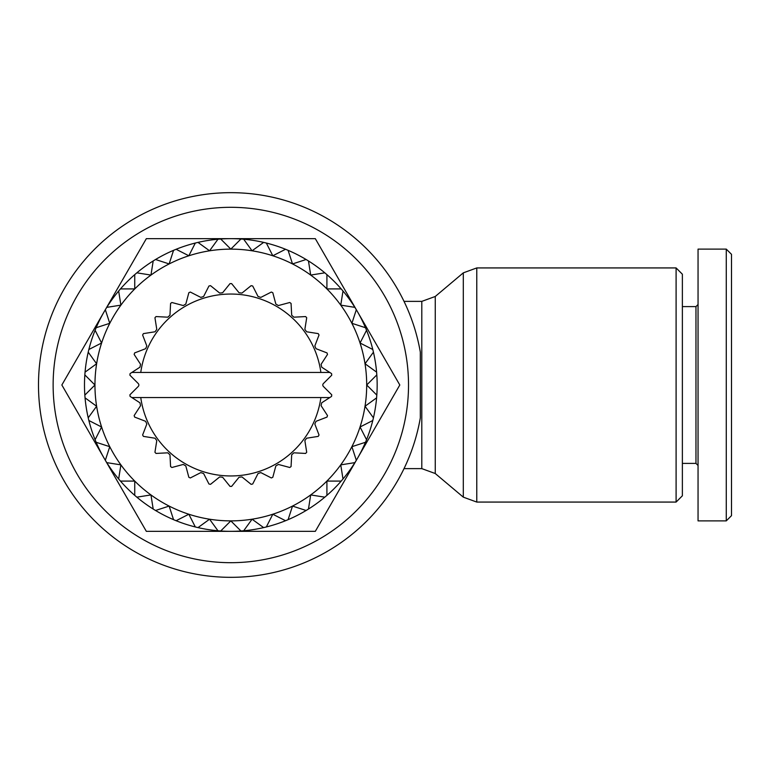 <?xml version="1.0" encoding="UTF-8"?>
<svg xmlns="http://www.w3.org/2000/svg" width="770" height="770" viewBox="0 0 770 770"><rect width="100%" height="100%" fill="white"/><g stroke="black" fill="none" stroke-linecap="round" stroke-linejoin="round"><path stroke-width="1.16" d="M676.099 502.069L682.374 495.793L682.374 274.207L676.099 267.931L676.099 502.069L476.774 502.069L476.774 267.931L463.309 272.85L463.309 497.151L476.774 502.069M420.314 352.073L420.314 417.927A192.327 192.327 0 0 1 125.269 545.776A192.327 192.327 0 0 1 125.269 224.224A192.327 192.327 0 0 1 420.314 352.073M405.896 415.425A177.697 177.697 0 0 0 246.092 207.967A177.697 177.697 0 0 0 53.13 385A177.697 177.697 0 0 0 215.562 562.033A177.697 177.697 0 0 0 405.896 415.425M356.317 460.277A146.338 146.338 0 0 0 357.559 458.169L315.315 531.338L146.338 531.338L61.85 385L104.094 311.831A146.338 146.338 0 0 0 106.78 462.635L120.89 464.868A135.886 135.886 0 0 1 310.695 275.073A135.886 135.886 0 0 1 188.833 514.235A135.886 135.886 0 0 1 120.89 464.868L118.657 478.978A146.338 146.338 0 0 0 120.457 481.086L134.74 481.086L134.74 495.37A146.338 146.338 0 0 0 136.848 497.17L150.959 494.927L153.191 509.047A146.338 146.338 0 0 0 155.55 510.491L169.14 506.073L173.548 519.663A146.338 146.338 0 0 0 176.109 520.722L188.833 514.235L195.32 526.959A146.338 146.338 0 0 0 198.006 527.604L209.565 519.211L217.968 530.771A146.338 146.338 0 0 0 220.72 530.982L230.827 520.886L240.933 530.982A146.338 146.338 0 0 0 243.686 530.771L252.079 519.211L263.638 527.604A146.338 146.338 0 0 0 266.333 526.959L272.811 514.235L285.545 520.722A146.338 146.338 0 0 0 288.096 519.663L292.513 506.073L306.104 510.491A146.338 146.338 0 0 0 308.462 509.047L310.695 494.927L324.805 497.17A146.338 146.338 0 0 0 326.913 495.37L326.913 481.086L341.197 481.086A146.338 146.338 0 0 0 342.997 478.978L340.754 464.868L354.874 462.635A146.338 146.338 0 0 0 356.317 460.277L351.9 446.687L365.49 442.278A146.338 146.338 0 0 0 357.559 311.831L399.803 385L357.559 458.169A146.338 146.338 0 0 0 365.49 442.278M139.948 402.806L140.564 405.694L134.153 415.569A101.39 101.39 0 0 0 134.654 417.09L145.636 421.315L146.839 424.01L142.623 434.992A101.39 101.39 0 0 0 143.422 436.388L155.049 438.226L156.782 440.623L154.943 452.24A101.39 101.39 0 0 0 156.021 453.434L167.773 452.818L169.968 454.8L170.584 466.553A101.39 101.39 0 0 0 171.883 467.496L183.25 464.454L185.811 465.927L188.852 477.294A101.39 101.39 0 0 0 190.325 477.949L200.806 472.607L203.617 473.521L208.959 484.003A101.39 101.39 0 0 0 210.528 484.34L219.681 476.928L222.617 477.246L230.018 486.39A101.39 101.39 0 0 0 231.626 486.39L239.037 477.246L241.973 476.928L251.116 484.34A101.39 101.39 0 0 0 252.695 484.003L258.037 473.521L260.847 472.607L271.329 477.949A101.39 101.39 0 0 0 272.801 477.294L275.843 465.927L278.403 464.454L289.77 467.496A101.39 101.39 0 0 0 291.07 466.553L291.686 454.8L293.88 452.818L305.632 453.434A101.39 101.39 0 0 0 306.71 452.24L304.862 440.623L306.604 438.226L318.231 436.388A101.39 101.39 0 0 0 319.03 434.992L314.815 424.01L316.018 421.315L327 417.09A101.39 101.39 0 0 0 327.5 415.569L321.09 405.694L321.706 402.806L329.81 397.541L320.897 397.541L329.81 397.541L331.572 396.396A101.39 101.39 0 0 0 331.745 394.798L323.419 386.482A2.089 2.089 0 0 1 323.419 383.518L331.745 375.202A101.39 101.39 0 0 0 331.572 373.604L329.81 372.459L320.897 372.459L329.81 372.459L321.706 367.194L321.09 364.306L327.5 354.431A101.39 101.39 0 0 0 327 352.91L316.018 348.685L314.815 345.99L319.03 335.008A101.39 101.39 0 0 0 318.231 333.612L306.604 331.774L304.862 329.377L306.71 317.76A101.39 101.39 0 0 0 305.632 316.566L293.88 317.182L291.686 315.2L291.07 303.447A101.39 101.39 0 0 0 289.77 302.504L278.403 305.546L275.843 304.073L272.801 292.706A101.39 101.39 0 0 0 271.329 292.051L260.847 297.393L258.037 296.479L252.695 285.997A101.39 101.39 0 0 0 251.116 285.66L241.973 293.072L239.037 292.754L231.626 283.61A101.39 101.39 0 0 0 230.018 283.61L222.617 292.754L219.681 293.072L210.528 285.66A101.39 101.39 0 0 0 208.959 285.997L203.617 296.479L200.806 297.393L190.325 292.051A101.39 101.39 0 0 0 188.852 292.706L185.811 304.073L183.25 305.546L171.883 302.504A101.39 101.39 0 0 0 170.584 303.447L169.968 315.2L167.773 317.182L156.021 316.566A101.39 101.39 0 0 0 154.943 317.76L156.782 329.377L155.049 331.774L143.422 333.612A101.39 101.39 0 0 0 142.623 335.008L146.839 345.99L145.636 348.685L134.654 352.91A101.39 101.39 0 0 0 134.153 354.431L140.564 364.306L139.948 367.194L131.843 372.459L320.897 372.459A90.937 90.937 0 0 0 140.756 372.459L131.843 372.459L130.082 373.604A101.39 101.39 0 0 0 129.909 375.202L138.234 383.518A2.089 2.089 0 0 1 138.234 386.482L129.909 394.798A101.39 101.39 0 0 0 130.082 396.396L131.843 397.541L140.756 397.541L131.843 397.541L139.948 402.806M682.374 306.604L695.965 306.604L695.965 463.396L698.053 465.484M698.053 520.886L726.274 520.886L731.5 515.659L731.5 254.321L726.274 249.114L698.053 249.114L698.053 520.886M731.5 310.243L731.5 330.263M726.274 249.114L726.274 520.886M88.223 352.188L96.616 363.748L85.056 372.141M95.105 330.282L101.592 343.006L88.868 349.493M365.49 327.722L351.9 323.313L356.317 309.723A146.338 146.338 0 0 0 354.874 307.365L340.754 305.132L342.997 291.022A146.338 146.338 0 0 0 341.197 288.914L326.913 288.914L326.913 274.63A146.338 146.338 0 0 0 324.805 272.83L310.695 275.073L308.462 260.953A146.338 146.338 0 0 0 306.104 259.509L292.513 263.927L288.096 250.337A146.338 146.338 0 0 0 285.545 249.278L272.811 255.765L266.333 243.041A146.338 146.338 0 0 0 263.638 242.396L252.079 250.789L243.686 239.229A146.338 146.338 0 0 0 240.933 239.018L230.827 249.114L220.72 239.018A146.338 146.338 0 0 0 217.968 239.229L209.565 250.789L198.006 242.396A146.338 146.338 0 0 0 195.32 243.041L188.833 255.765L176.109 249.278A146.338 146.338 0 0 0 173.548 250.337L169.14 263.927L155.55 259.509A146.338 146.338 0 0 0 153.191 260.953L150.959 275.073L136.848 272.83A146.338 146.338 0 0 0 134.74 274.63L134.74 288.914L120.457 288.914A146.338 146.338 0 0 0 118.657 291.022L120.89 305.132L106.78 307.365A146.338 146.338 0 0 0 105.336 309.723L109.754 323.313L96.163 327.722M85.056 397.859L96.616 406.252L88.223 417.812M372.786 349.493L360.062 343.006L366.549 330.282M376.597 372.141L365.038 363.748L373.431 352.188M376.809 395.106L366.713 385L376.809 374.894M373.431 417.812L365.038 406.252L376.597 397.859M366.549 439.718L360.062 426.994L372.786 420.507M96.163 442.278L109.754 446.687L105.336 460.277M88.868 420.507L101.592 426.994L95.105 439.718M84.844 374.894L94.941 385L84.844 395.106M320.897 397.541L140.756 397.541A90.937 90.937 0 0 0 320.897 397.541M105.336 309.723A146.338 146.338 0 0 0 104.094 311.831L146.338 238.662L230.827 238.662A146.338 146.338 0 0 0 220.72 239.018M217.968 239.229A146.338 146.338 0 0 0 198.006 242.396M195.32 243.041A146.338 146.338 0 0 0 176.109 249.278M173.548 250.337A146.338 146.338 0 0 0 155.55 259.509M153.191 260.953A146.338 146.338 0 0 0 136.848 272.83M134.74 274.63A146.338 146.338 0 0 0 120.457 288.914M118.657 291.022A146.338 146.338 0 0 0 106.78 307.365M240.933 239.018A146.338 146.338 0 0 0 230.827 238.662L315.315 238.662L357.559 311.831A146.338 146.338 0 0 0 356.317 309.723M354.874 307.365A146.338 146.338 0 0 0 342.997 291.022M341.197 288.914A146.338 146.338 0 0 0 326.913 274.63M324.805 272.83A146.338 146.338 0 0 0 308.462 260.953M306.104 259.509A146.338 146.338 0 0 0 288.096 250.337M285.545 249.278A146.338 146.338 0 0 0 266.333 243.041M263.638 242.396A146.338 146.338 0 0 0 243.686 239.229M220.72 530.982A146.338 146.338 0 0 0 240.933 530.982M243.686 530.771A146.338 146.338 0 0 0 263.638 527.604M266.333 526.959A146.338 146.338 0 0 0 285.545 520.722M288.096 519.663A146.338 146.338 0 0 0 306.104 510.491M308.462 509.047A146.338 146.338 0 0 0 324.805 497.17M326.913 495.37A146.338 146.338 0 0 0 341.197 481.086M342.997 478.978A146.338 146.338 0 0 0 354.874 462.635M106.78 462.635A146.338 146.338 0 0 0 118.657 478.978M120.457 481.086A146.338 146.338 0 0 0 134.74 495.37M136.848 497.17A146.338 146.338 0 0 0 153.191 509.047M155.55 510.491A146.338 146.338 0 0 0 173.548 519.663M176.109 520.722A146.338 146.338 0 0 0 195.32 526.959M198.006 527.604A146.338 146.338 0 0 0 217.968 530.771M435.262 296.469L421.796 301.378L421.796 468.622L435.262 473.531L435.262 296.469L463.309 272.85M676.099 267.931L476.774 267.931M435.262 473.531L463.309 497.151M421.796 301.378L404.019 301.378M421.796 468.622L404.019 468.622M682.374 463.396L695.965 463.396M695.965 306.604L698.053 304.516"/></g></svg>
